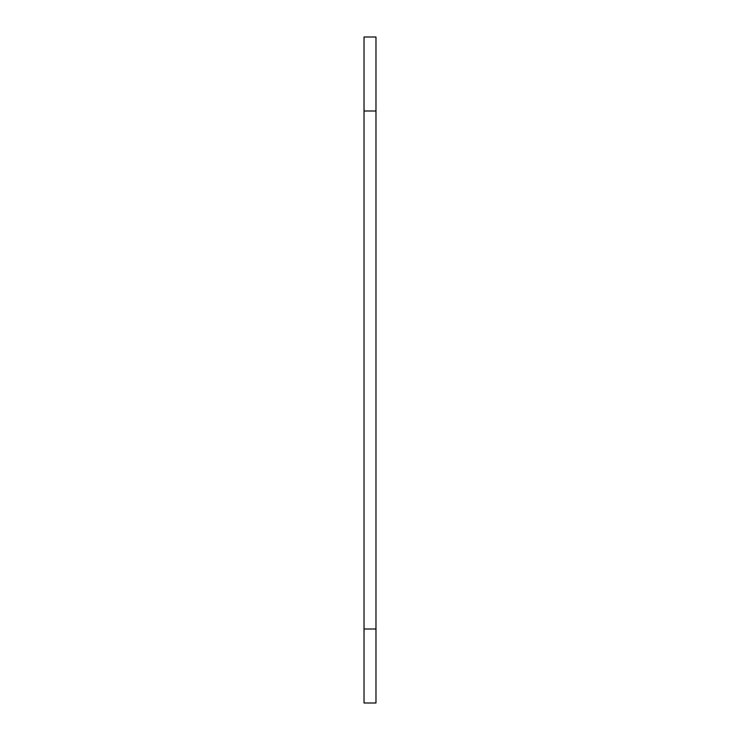 <?xml version="1.0" encoding="UTF-8"?>
<svg xmlns="http://www.w3.org/2000/svg" width="740" height="740" viewBox="0 0 740 740"><rect width="100%" height="100%" fill="white"/><g stroke="black" fill="none" stroke-linecap="round" stroke-linejoin="round"><path stroke-width="1.11" d="M364.025 629L364.025 703L375.976 703L375.976 629L364.025 629L364.025 111L375.976 111L375.976 629M364.025 111L364.025 37L375.976 37L375.976 111"/></g></svg>
